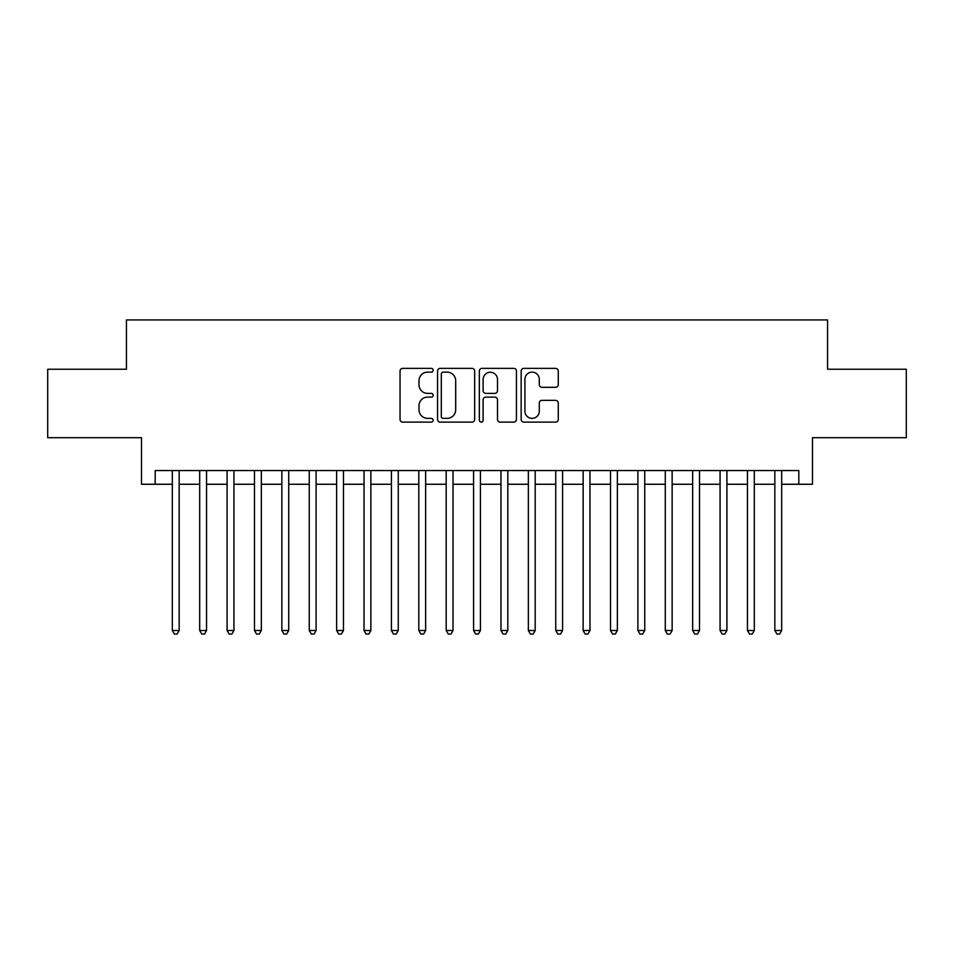 <?xml version="1.0" encoding="UTF-8"?>
<svg xmlns="http://www.w3.org/2000/svg" width="954" height="954" viewBox="0 0 954 954"><rect width="100%" height="100%" fill="white"/><g stroke="black" fill="none" stroke-linecap="round" stroke-linejoin="round"><path stroke-width="1.43" d="M433.176 370.247A1.884 1.884 0 0 0 431.303 368.363L402.731 368.363A2.683 2.683 0 0 0 400.048 371.058L400.048 419.438A2.683 2.683 0 0 0 402.731 422.133L431.303 422.133A1.884 1.884 0 0 0 433.176 420.249A1.884 1.884 0 0 0 431.303 418.365L427.607 418.365A8.598 8.598 0 0 1 418.997 409.767L418.997 405.736A8.598 8.598 0 0 1 427.607 397.126L431.303 397.126A1.884 1.884 0 0 0 433.176 395.242A1.884 1.884 0 0 0 431.303 393.37L427.607 393.37A8.598 8.598 0 0 1 418.997 384.76L418.997 380.729A8.598 8.598 0 0 1 427.607 372.132L431.303 372.132A1.884 1.884 0 0 0 433.176 370.247M555.562 387.312A2.683 2.683 0 0 0 558.257 384.629L558.257 371.058A2.683 2.683 0 0 0 555.562 368.363L523.841 368.363A2.683 2.683 0 0 0 521.158 371.058L521.158 419.438A2.683 2.683 0 0 0 523.841 422.133L555.562 422.133A2.683 2.683 0 0 0 558.257 419.438L558.257 403.041A2.683 2.683 0 0 0 555.562 400.358L541.991 400.358A2.683 2.683 0 0 0 539.296 403.041L539.296 411.174A7.191 7.191 0 0 1 532.105 418.365A7.191 7.191 0 0 1 524.915 411.174L524.915 379.322A7.191 7.191 0 0 1 532.105 372.132A7.191 7.191 0 0 1 539.296 379.322L539.296 384.629A2.683 2.683 0 0 0 541.991 387.312L555.562 387.312M155.192 484.262L155.192 470.56L798.808 470.56L798.808 484.262L812.498 484.262L812.498 437.695L906.3 437.695L906.3 369.234L827.559 369.234L827.559 319.936L126.441 319.936L126.441 369.234L47.7 369.234L47.7 437.695L141.502 437.695L141.502 484.262L172.316 484.262M474.651 371.058A2.683 2.683 0 0 0 471.956 368.363L440.235 368.363A2.683 2.683 0 0 0 437.552 371.058L437.552 419.438A2.683 2.683 0 0 0 440.235 422.133L471.956 422.133A2.683 2.683 0 0 0 474.651 419.438L474.651 371.058M482.044 368.363L513.765 368.363A2.683 2.683 0 0 1 516.448 371.058L516.448 419.438A2.683 2.683 0 0 1 513.765 422.133L500.182 422.133A2.683 2.683 0 0 1 497.499 419.438L497.499 399.821A2.683 2.683 0 0 0 494.804 397.126L485.801 397.126A2.683 2.683 0 0 0 483.118 399.821L483.118 420.249A1.884 1.884 0 0 1 481.233 422.133A1.884 1.884 0 0 1 479.349 420.249L479.349 371.058A2.683 2.683 0 0 1 482.044 368.363M179.161 484.262L199.696 484.262M206.553 484.262L227.088 484.262M233.933 484.262L254.479 484.262M261.324 484.262L281.859 484.262M288.716 484.262L309.251 484.262M316.096 484.262L336.643 484.262M343.488 484.262L364.023 484.262M370.867 484.262L391.414 484.262M398.259 484.262L418.806 484.262M425.651 484.262L446.186 484.262M453.031 484.262L473.578 484.262M480.422 484.262L500.969 484.262M507.814 484.262L528.349 484.262M535.194 484.262L555.741 484.262M562.586 484.262L583.132 484.262M589.977 484.262L610.512 484.262M617.357 484.262L637.904 484.262M644.749 484.262L665.284 484.262M672.141 484.262L692.676 484.262M699.52 484.262L720.067 484.262M726.912 484.262L747.447 484.262M754.304 484.262L774.839 484.262M781.684 484.262L798.808 484.262M443.193 372.132A1.884 1.884 0 0 0 441.308 374.016L441.308 416.481A1.884 1.884 0 0 0 443.193 418.365L447.092 418.365A8.598 8.598 0 0 0 455.69 409.767L455.69 380.729A8.598 8.598 0 0 0 447.092 372.132L443.193 372.132M497.499 379.453A7.191 7.191 0 0 0 490.308 372.263A7.191 7.191 0 0 0 483.118 379.453L483.118 390.675A2.683 2.683 0 0 0 485.801 393.37L494.804 393.37A2.683 2.683 0 0 0 497.499 390.675L497.499 379.453M179.161 470.56L179.161 630.511L172.316 630.511L172.316 470.56M179.161 630.511L177.11 634.064L174.367 634.064L172.316 630.511M206.553 470.56L206.553 630.511L199.696 630.511L199.696 470.56M206.553 630.511L204.49 634.064L201.759 634.064L199.696 630.511M233.933 470.56L233.933 630.511L227.088 630.511L227.088 470.56M233.933 630.511L231.882 634.064L229.139 634.064L227.088 630.511M261.324 470.56L261.324 630.511L254.479 630.511L254.479 470.56M261.324 630.511L259.273 634.064L256.531 634.064L254.479 630.511M288.716 470.56L288.716 630.511L281.859 630.511L281.859 470.56M288.716 630.511L286.653 634.064L283.922 634.064L281.859 630.511M316.096 470.56L316.096 630.511L309.251 630.511L309.251 470.56M316.096 630.511L314.045 634.064L311.302 634.064L309.251 630.511M343.488 470.56L343.488 630.511L336.643 630.511L336.643 470.56M343.488 630.511L341.437 634.064L338.694 634.064L336.643 630.511M370.867 470.56L370.867 630.511L364.023 630.511L364.023 470.56M370.867 630.511L368.816 634.064L366.086 634.064L364.023 630.511M398.259 470.56L398.259 630.511L391.414 630.511L391.414 470.56M398.259 630.511L396.208 634.064L393.465 634.064L391.414 630.511M425.651 470.56L425.651 630.511L418.806 630.511L418.806 470.56M425.651 630.511L423.6 634.064L420.857 634.064L418.806 630.511M453.031 470.56L453.031 630.511L446.186 630.511L446.186 470.56M453.031 630.511L450.98 634.064L448.249 634.064L446.186 630.511M480.422 470.56L480.422 630.511L473.578 630.511L473.578 470.56M480.422 630.511L478.371 634.064L475.629 634.064L473.578 630.511M507.814 470.56L507.814 630.511L500.969 630.511L500.969 470.56M507.814 630.511L505.751 634.064L503.02 634.064L500.969 630.511M535.194 470.56L535.194 630.511L528.349 630.511L528.349 470.56M535.194 630.511L533.143 634.064L530.4 634.064L528.349 630.511M562.586 470.56L562.586 630.511L555.741 630.511L555.741 470.56M562.586 630.511L560.535 634.064L557.792 634.064L555.741 630.511M589.977 470.56L589.977 630.511L583.132 630.511L583.132 470.56M589.977 630.511L587.914 634.064L585.184 634.064L583.132 630.511M617.357 470.56L617.357 630.511L610.512 630.511L610.512 470.56M617.357 630.511L615.306 634.064L612.563 634.064L610.512 630.511M644.749 470.56L644.749 630.511L637.904 630.511L637.904 470.56M644.749 630.511L642.698 634.064L639.955 634.064L637.904 630.511M672.141 470.56L672.141 630.511L665.284 630.511L665.284 470.56M672.141 630.511L670.078 634.064L667.347 634.064L665.284 630.511M699.52 470.56L699.52 630.511L692.676 630.511L692.676 470.56M699.52 630.511L697.469 634.064L694.727 634.064L692.676 630.511M726.912 470.56L726.912 630.511L720.067 630.511L720.067 470.56M726.912 630.511L724.861 634.064L722.118 634.064L720.067 630.511M754.304 470.56L754.304 630.511L747.447 630.511L747.447 470.56M754.304 630.511L752.241 634.064L749.51 634.064L747.447 630.511M781.684 470.56L781.684 630.511L774.839 630.511L774.839 470.56M781.684 630.511L779.633 634.064L776.89 634.064L774.839 630.511"/></g></svg>
